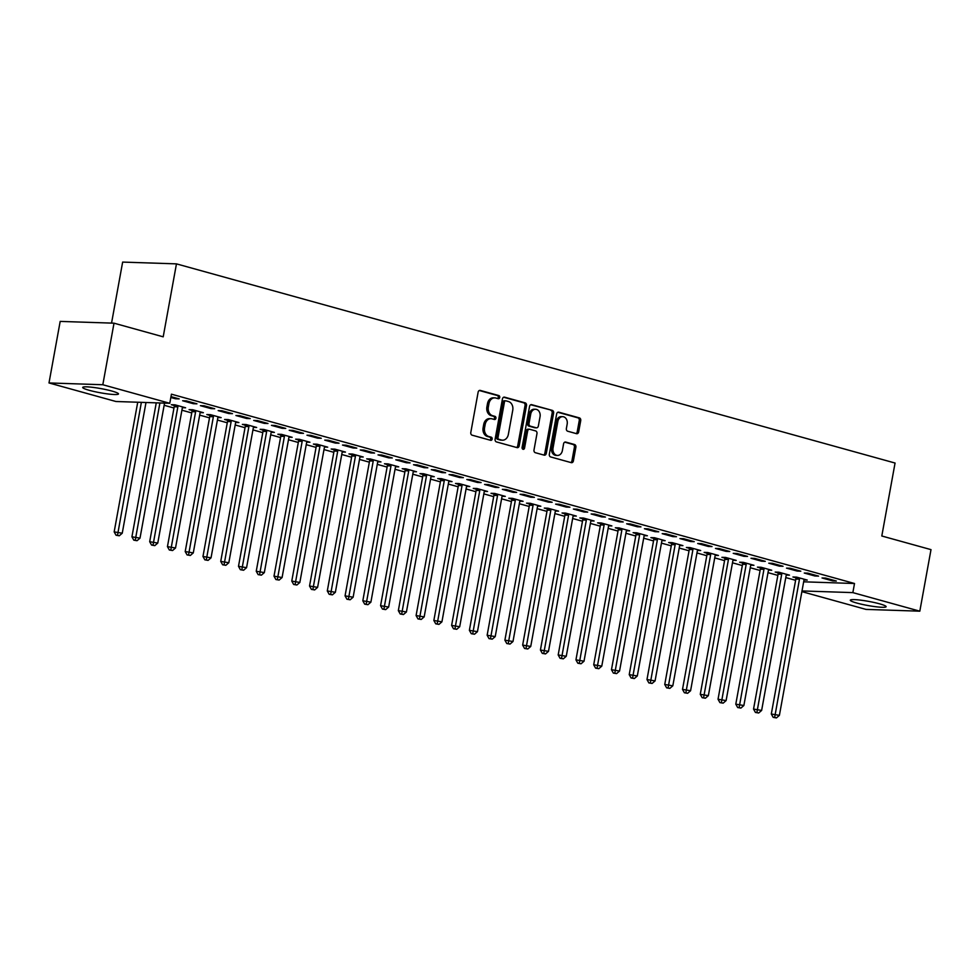 <?xml version="1.0" encoding="UTF-8"?>
<svg xmlns="http://www.w3.org/2000/svg" width="980" height="980" viewBox="0 0 980 980"><rect width="100%" height="100%" fill="white"/><g stroke="black" fill="none" stroke-linecap="round" stroke-linejoin="round"><path stroke-width="1.47" d="M499.727 397.464A1.605 1.25 91.9 0 0 498.796 395.553L480.274 390.42A2.291 1.788 91.9 0 0 478.13 392.172L470.804 432.462A2.291 1.788 91.9 0 0 472.14 435.181L490.662 440.314A1.605 1.25 91.9 0 0 491.237 437.178L488.836 436.517A7.326 5.721 91.9 0 1 484.561 427.807L485.174 424.45A7.326 5.721 91.9 0 1 490.992 418.668A7.326 5.721 91.9 0 1 492.046 418.84L494.447 419.501A1.605 1.25 91.9 0 0 495.01 416.365L492.622 415.704A7.326 5.721 91.9 0 1 488.346 406.994L488.947 403.638A7.326 5.721 91.9 0 1 494.778 397.868A7.326 5.721 91.9 0 1 495.831 398.027L498.232 398.688A1.605 1.25 91.9 0 0 499.727 397.464M497.595 398.517A1.605 1.25 91.9 0 0 497.338 395.504L479.294 390.505M490.024 440.13A1.605 1.25 91.9 0 0 489.78 437.129L487.379 436.468L488.836 436.517M493.81 419.33A1.605 1.25 91.9 0 0 493.565 416.316L491.164 415.655L492.622 415.704M856.875 603.068A18.191 2.107 10.3 0 1 850.309 600.189A18.191 2.107 10.3 0 1 860.722 600.164A18.191 2.107 10.3 0 1 879.562 603.827A18.191 2.107 10.3 0 1 886.116 606.706A18.191 2.107 10.3 0 1 875.716 606.73A18.191 2.107 10.3 0 1 856.875 603.068M89.254 390.31A18.191 2.107 10.3 0 1 82.7 387.431A18.191 2.107 10.3 0 1 93.1 387.394A18.191 2.107 10.3 0 1 111.941 391.069A18.191 2.107 10.3 0 1 118.494 393.935A18.191 2.107 10.3 0 1 108.094 393.972A18.191 2.107 10.3 0 1 89.254 390.31M576.522 433.675A2.291 1.788 91.9 0 0 578.666 431.911L580.724 420.616A2.291 1.788 91.9 0 0 579.388 417.897L558.808 412.188A2.291 1.788 91.9 0 0 556.665 413.94L549.339 454.23A2.291 1.788 91.9 0 0 550.674 456.95L571.254 462.646A2.291 1.788 91.9 0 0 573.398 460.894L575.885 447.248A2.291 1.788 91.9 0 0 574.549 444.516L565.742 442.078A2.291 1.788 91.9 0 0 563.586 443.83L562.361 450.604A6.125 4.79 91.9 0 1 557.498 455.43A6.125 4.79 91.9 0 1 553.038 448.019L557.853 421.498A6.125 4.79 91.9 0 1 562.716 416.672A6.125 4.79 91.9 0 1 567.175 424.083L566.379 428.505A2.291 1.788 91.9 0 0 567.714 431.225L576.522 433.675M803.661 581.814L854.511 583.504L171.439 394.18L169.773 403.295L115.959 401.506L49 382.947L102.814 384.736L169.773 403.295M854.511 583.504L852.857 592.618L919.816 611.177L865.989 609.401L801.873 591.626M49 382.947L60.184 321.403L114.011 323.18L163.207 336.826L176.461 263.865L895.058 463.038L881.804 535.999L931 549.633L919.816 611.177M114.011 323.18L102.814 384.736M526.505 405.585A2.291 1.788 91.9 0 0 525.17 402.866L504.59 397.17A2.291 1.788 91.9 0 0 502.446 398.921L495.121 439.199A2.291 1.788 91.9 0 0 496.456 441.919L517.036 447.615A2.291 1.788 91.9 0 0 519.18 445.863L526.505 405.585L525.047 405.536A2.291 1.788 91.9 0 0 523.712 402.817L503.61 397.243M531.699 404.679L552.279 410.375A2.291 1.788 91.9 0 1 553.614 413.095L546.289 453.385A2.291 1.788 91.9 0 1 544.145 455.137L535.337 452.699A2.291 1.788 91.9 0 1 534.002 449.967L536.966 433.638A2.291 1.788 91.9 0 0 535.631 430.918L529.788 429.301A2.291 1.788 91.9 0 0 527.644 431.053L524.557 448.056A1.605 1.25 91.9 0 1 522.107 447.382L529.555 406.43A2.291 1.788 91.9 0 1 531.699 404.679L531.038 404.654M176.461 263.865L122.647 262.089L111.549 323.106M814.931 575.995L818.57 576.118L807.912 573.165L804.274 573.043L814.931 575.995L815.091 575.15M786.266 575.04L789.476 575.15L778.818 572.198L775.18 572.075L778.059 572.871M779.406 566.146L783.045 566.269L772.387 563.316L768.761 563.194L779.406 566.146L779.566 565.301M750.741 565.203L753.951 565.301L743.306 562.349L739.667 562.226L742.534 563.022M743.894 556.309L747.532 556.42L736.874 553.467L733.236 553.345L743.894 556.309L744.041 555.464M715.229 555.354L718.438 555.464L707.781 552.512L704.142 552.389L707.021 553.186M708.369 546.46L712.007 546.583L701.349 543.63L697.711 543.508L708.369 546.46L708.528 545.615M679.704 545.505L682.913 545.615L672.255 542.663L668.617 542.54L671.496 543.337M672.844 536.611L676.482 536.734L665.824 533.782L662.186 533.659L672.844 536.611L673.003 535.766M644.179 535.668L647.388 535.766L636.731 532.814L633.105 532.691L635.971 533.488M637.331 526.762L640.957 526.885L630.312 523.933L626.673 523.81L637.331 526.762L637.478 525.929M608.666 525.819L611.875 525.929L601.218 522.965L597.58 522.855L600.458 523.651M601.806 516.926L605.444 517.048L594.787 514.084L591.148 513.973L601.806 516.926L601.953 516.08M573.141 515.97L576.35 516.08L565.693 513.128L562.055 513.005L564.933 513.802M566.281 507.077L569.919 507.199L559.262 504.247L555.623 504.124L566.281 507.077L566.44 506.231M537.616 506.121L540.825 506.231L530.168 503.279L526.529 503.157L529.408 503.953M530.756 497.228L534.394 497.35L523.737 494.398L520.111 494.275L530.756 497.228L530.915 496.382M502.091 496.284L505.3 496.382L494.655 493.43L491.017 493.308L493.883 494.104M495.243 487.391L498.881 487.501L488.224 484.549L484.586 484.439L495.243 487.391L495.39 486.546M466.578 486.435L469.788 486.546L459.13 483.593L455.492 483.471L458.371 484.267M459.718 477.542L463.356 477.664L452.699 474.712L449.06 474.59L459.718 477.542L459.877 476.697M431.053 476.586L434.263 476.697L423.605 473.744L419.967 473.622L422.846 474.418M424.193 467.693L427.831 467.815L417.174 464.863L413.536 464.741L424.193 467.693L424.352 466.848M395.528 466.75L398.738 466.848L388.08 463.895L384.454 463.773L387.321 464.569M388.68 457.844L392.306 457.966L381.661 455.014L378.023 454.892L388.68 457.844L388.827 457.011M360.015 456.901L363.225 457.011L352.567 454.046L348.929 453.936L351.808 454.732M353.155 448.007L356.793 448.13L346.136 445.177L342.498 445.055L353.155 448.007L353.302 447.162M324.49 447.052L327.7 447.162L317.042 444.21L313.404 444.087L316.283 444.883M317.63 438.158L321.269 438.281L310.611 435.328L306.973 435.206L317.63 438.158L317.79 437.313M288.965 437.202L292.175 437.313L281.517 434.361L277.879 434.238L280.758 435.034M282.105 428.309L285.743 428.432L275.086 425.479L271.46 425.357L282.105 428.309L282.264 427.464M253.44 427.366L256.65 427.464L246.005 424.512L242.366 424.389L245.233 425.198M246.593 418.472L250.231 418.595L239.573 415.63L235.935 415.52L246.593 418.472L246.739 417.627M217.928 417.517L221.137 417.627L210.48 414.675L206.841 414.552L209.72 415.349M211.068 408.623L214.706 408.746L204.048 405.793L200.41 405.671L211.068 408.623L211.227 407.778M182.403 407.668L185.612 407.778L174.954 404.826L171.316 404.703L174.195 405.5M170.986 396.63L179.181 398.897L175.543 398.774L175.702 397.929M170.839 397.476L175.543 398.774M155.22 402.817L156.224 403.099M164.15 405.291L173.987 408.011M181.9 410.216L191.749 412.935M199.663 415.128L209.5 417.86M217.425 420.053L227.262 422.784M235.188 424.977L245.025 427.709M252.95 429.902L262.787 432.633M270.713 434.826L280.55 437.546M288.475 439.751L298.312 442.47M306.226 444.675L316.075 447.395M323.988 449.587L333.825 452.319M341.751 454.512L351.587 457.244M359.513 459.436L369.35 462.168M377.276 464.361L387.112 467.093M395.038 469.285L404.875 472.005M412.801 474.21L422.637 476.929M430.551 479.134L440.4 481.854M448.313 484.047L458.15 486.778M466.076 488.971L475.913 491.703M483.838 493.896L493.675 496.627M501.601 498.82L511.438 501.552M519.363 503.745L529.2 506.464M537.126 508.669L546.963 511.389M554.876 513.594L564.725 516.313M572.639 518.506L582.475 521.238M590.401 523.43L600.238 526.162M608.163 528.355L618 531.087M625.926 533.279L635.763 536.011M643.689 538.204L653.525 540.923M661.451 543.128L671.288 545.848M679.201 548.053L689.05 550.772M696.964 552.965L706.801 555.697M714.726 557.89L724.563 560.621M732.489 562.814L742.326 565.546M750.251 567.739L760.088 570.47M768.014 572.663L777.851 575.383M785.776 577.588L795.613 580.307M193.305 403.699L196.943 403.821L186.286 400.869L182.648 400.747L193.305 403.699L193.464 402.854M200.165 412.592L203.375 412.702L192.717 409.75L189.079 409.628L191.958 410.424M228.83 413.548L232.468 413.67L221.811 410.718L218.173 410.596L228.83 413.548L228.977 412.702M235.69 422.441L238.9 422.552L228.242 419.587L224.604 419.477L227.483 420.273M264.355 423.397L267.981 423.507L257.336 420.555L253.698 420.432L264.355 423.397L264.502 422.552M271.203 432.29L274.412 432.388L263.755 429.436L260.129 429.314L262.995 430.11M299.868 433.234L303.506 433.356L292.849 430.404L289.21 430.281L299.868 433.234L300.027 432.388M306.728 442.127L309.937 442.237L299.28 439.285L295.642 439.163L298.52 439.959M335.393 443.083L339.031 443.205L328.374 440.253L324.735 440.13L335.393 443.083L335.552 442.237M342.253 451.976L345.462 452.086L334.805 449.134L331.166 449.012L334.045 449.808M370.918 452.932L374.556 453.042L363.899 450.09L360.26 449.979L370.918 452.932L371.065 452.086M377.766 461.825L380.975 461.923L370.33 458.971L366.692 458.848L369.558 459.657M406.43 462.768L410.069 462.891L399.411 459.939L395.785 459.816L406.43 462.768L406.59 461.923M413.291 471.662L416.5 471.772L405.843 468.82L402.204 468.697L405.083 469.494M441.955 472.617L445.594 472.74L434.936 469.788L431.298 469.665L441.955 472.617L442.115 471.772M448.816 481.511L452.025 481.621L441.368 478.669L437.729 478.546L440.608 479.343M477.481 482.466L481.119 482.589L470.461 479.637L466.823 479.514L477.481 482.466L477.627 481.621M484.341 491.36L487.55 491.47L476.893 488.505L473.254 488.395L476.133 489.192M513.005 492.303L516.632 492.426L505.986 489.473L502.348 489.351L513.005 492.303L513.153 491.47M519.853 501.209L523.063 501.307L512.405 498.355L508.779 498.232L511.646 499.028M548.518 502.152L552.157 502.274L541.499 499.322L537.861 499.2L548.518 502.152L548.678 501.307M555.378 511.046L558.588 511.156L547.93 508.204L544.292 508.081L547.171 508.877M584.043 512.001L587.682 512.124L577.024 509.171L573.386 509.049L584.043 512.001L584.202 511.156M590.903 520.895L594.113 521.005L583.455 518.053L579.817 517.93L582.696 518.726M619.568 521.85L623.207 521.96L612.549 519.008L608.911 518.885L619.568 521.85L619.715 521.005M626.416 530.744L629.626 530.841L618.98 527.889L615.342 527.767L618.209 528.563M655.081 531.687L658.719 531.809L648.062 528.857L644.436 528.735L655.081 531.687L655.24 530.841M661.941 540.58L665.151 540.691L654.493 537.738L650.855 537.616L653.734 538.412M690.606 541.536L694.244 541.658L683.587 538.706L679.948 538.584L690.606 541.536L690.765 540.691M697.466 550.429L700.676 550.54L690.018 547.587L686.38 547.465L689.259 548.261M726.131 551.385L729.769 551.507L719.112 548.543L715.473 548.433L726.131 551.385L726.278 550.54M732.991 560.278L736.201 560.389L725.543 557.424L721.905 557.314L724.784 558.11M761.656 561.221L765.282 561.344L754.637 558.392L750.999 558.269L761.656 561.221L761.803 560.376M768.504 570.127L771.713 570.225L761.056 567.273L757.43 567.151L760.296 567.947M797.169 571.071L800.807 571.193L790.149 568.241L786.511 568.118L797.169 571.071L797.328 570.225M804.029 579.964L807.238 580.074L796.581 577.122L792.942 577L795.821 577.796M832.694 580.92L836.332 581.042L825.675 578.09L822.036 577.967L832.694 580.92L832.853 580.074M801.995 590.94L852.857 592.618M494.778 397.868L493.32 397.819A7.326 5.721 91.9 0 0 487.501 403.589L488.947 403.638M491.164 415.655A7.326 5.721 91.9 0 1 486.889 406.945L487.501 403.589M490.992 418.668L489.535 418.619A7.326 5.721 91.9 0 0 483.716 424.401L485.174 424.45M487.379 436.468A7.326 5.721 91.9 0 1 483.103 427.758L483.716 424.401M516.558 447.493A2.291 1.788 91.9 0 0 517.722 445.814L525.047 405.536M505.937 400.832A1.605 1.25 91.9 0 0 504.443 402.057L498.012 437.411A1.605 1.25 91.9 0 0 498.943 439.322L501.478 440.02A7.326 5.721 91.9 0 0 502.532 440.179A7.326 5.721 91.9 0 0 508.351 434.397L512.748 410.24A7.326 5.721 91.9 0 0 508.473 401.531L505.937 400.832M504.492 400.783A1.605 1.25 91.9 0 0 502.985 402.008L504.443 402.057M502.532 440.179L501.074 440.13A7.326 5.721 91.9 0 1 500.021 439.971L497.497 439.273A1.605 1.25 91.9 0 1 496.554 437.362L502.985 402.008M530.719 404.765L552.279 410.375M543.667 455.002A2.291 1.788 91.9 0 0 544.831 453.336L552.157 413.046A2.291 1.788 91.9 0 0 550.821 410.326M528.343 429.252A2.291 1.788 91.9 0 0 526.187 431.004L523.1 448.007L524.557 448.056M522.561 448.999A1.605 1.25 91.9 0 0 523.1 448.007M540.054 416.684A6.125 4.79 91.9 0 0 535.595 409.273A6.125 4.79 91.9 0 0 530.719 414.099L529.029 423.446A2.291 1.788 91.9 0 0 530.364 426.165L536.207 427.782A2.291 1.788 91.9 0 0 538.351 426.031L540.054 416.684M535.595 409.273L534.137 409.224A6.125 4.79 91.9 0 0 529.274 414.05L530.719 414.099M535.411 427.758A2.291 1.788 91.9 0 1 534.749 427.733L528.906 426.116A2.291 1.788 91.9 0 1 527.571 423.397L529.274 414.05M562.716 416.672L561.258 416.623A6.125 4.79 91.9 0 0 556.395 421.449L557.853 421.498M557.498 455.43L556.04 455.382A6.125 4.79 91.9 0 1 551.581 447.97L556.395 421.449M570.777 462.511A2.291 1.788 91.9 0 0 571.94 460.845L574.427 447.199A2.291 1.788 91.9 0 0 573.092 444.479L564.762 442.164M576.044 433.54A2.291 1.788 91.9 0 0 577.208 431.862L579.266 420.567A2.291 1.788 91.9 0 0 577.931 417.848L557.828 412.274M137.727 402.229L114.17 531.87L122.243 533.218L145.996 402.511M141.365 402.351L117.502 535.288L116.044 535.239L119.278 535.778L117.502 535.288M122.243 533.218L119.278 535.778M116.044 535.239L114.17 531.87M156.261 402.854L131.92 536.795L140.005 538.143L164.53 403.184A2.328 1.825 -88.1 0 1 164.542 403.123M159.899 402.964L135.264 540.201L133.807 540.164L137.041 540.703L135.264 540.201M140.005 538.143L137.041 540.703M133.807 540.164L131.92 536.795M174.109 404.801L174.244 405.867A2.328 1.825 -88.1 0 1 174.207 406.749L149.683 541.707L157.768 543.067L182.292 408.096A2.328 1.825 -88.1 0 1 182.574 407.288L182.733 406.982M177.833 405.622L177.87 405.99A2.328 1.825 -88.1 0 1 177.846 406.872L153.027 545.125L151.569 545.076L154.803 545.627L153.027 545.125M157.768 543.067L154.803 545.627M151.569 545.076L149.683 541.707M191.872 409.714L191.994 410.791A2.328 1.825 -88.1 0 1 191.97 411.674L167.445 546.632L175.518 547.991L200.055 413.021A2.328 1.825 -88.1 0 1 200.337 412.213L200.496 411.906M195.596 410.547L195.632 410.902A2.328 1.825 -88.1 0 1 195.608 411.796L170.79 550.049L169.332 550.001L172.566 550.54L170.79 550.049M175.518 547.991L172.566 550.54M169.332 550.001L167.445 546.632M209.634 414.638L209.757 415.704A2.328 1.825 -88.1 0 1 209.732 416.598L185.208 551.556L193.281 552.904L217.805 417.946A2.328 1.825 -88.1 0 1 218.099 417.137L218.258 416.831M213.358 415.471L213.395 415.826A2.328 1.825 -88.1 0 1 213.371 416.721L188.552 554.974L187.094 554.925L190.328 555.464L188.552 554.974M193.281 552.904L190.328 555.464M187.094 554.925L185.208 551.556M227.397 419.563L227.519 420.628A2.328 1.825 -88.1 0 1 227.495 421.523L202.97 556.481L211.043 557.828L235.568 422.87A2.328 1.825 -88.1 0 1 235.849 422.049L236.021 421.755M231.109 420.396L231.157 420.751A2.328 1.825 -88.1 0 1 231.133 421.645L206.302 559.899L204.857 559.85L208.079 560.389L206.302 559.899M211.043 557.828L208.079 560.389M204.857 559.85L202.97 556.481M245.147 424.487L245.282 425.553A2.328 1.825 -88.1 0 1 245.257 426.447L220.733 561.405L228.806 562.753L253.33 427.795A2.328 1.825 -88.1 0 1 253.612 426.974L253.783 426.668M248.871 425.308L248.92 425.675A2.328 1.825 -88.1 0 1 248.896 426.557L224.065 564.823L222.619 564.774L225.841 565.313L224.065 564.823M228.806 562.753L225.841 565.313M222.619 564.774L220.733 561.405M262.91 429.412L263.044 430.477A2.328 1.825 -88.1 0 1 263.02 431.359L238.495 566.33L246.568 567.677L271.093 432.719A2.328 1.825 -88.1 0 1 271.374 431.898L271.546 431.592M266.634 430.232L266.683 430.6A2.328 1.825 -88.1 0 1 266.658 431.482L241.827 569.748L240.37 569.699L243.604 570.238L241.827 569.748M246.568 567.677L243.604 570.238M240.37 569.699L238.495 566.33M280.672 434.336L280.807 435.402A2.328 1.825 -88.1 0 1 280.782 436.284L256.246 571.242L264.331 572.602L288.855 437.644A2.328 1.825 -88.1 0 1 289.137 436.823L289.296 436.517M284.396 435.157L284.445 435.524A2.328 1.825 -88.1 0 1 284.408 436.406L259.59 574.66L258.132 574.623L261.366 575.162L259.59 574.66M264.331 572.602L261.366 575.162M258.132 574.623L256.246 571.242M298.435 439.261L298.569 440.326A2.328 1.825 -88.1 0 1 298.533 441.208L274.008 576.167L282.093 577.526L306.618 442.556A2.328 1.825 -88.1 0 1 306.899 441.747L307.059 441.441M302.159 440.081L302.195 440.449A2.328 1.825 -88.1 0 1 302.171 441.331L277.352 579.584L275.894 579.535L279.129 580.074L277.352 579.584M282.093 577.526L279.129 580.074M275.894 579.535L274.008 576.167M316.197 444.173L316.32 445.251A2.328 1.825 -88.1 0 1 316.295 446.133L291.771 581.091L299.843 582.451L324.38 447.48A2.328 1.825 -88.1 0 1 324.662 446.672L324.821 446.366M319.921 445.006L319.958 445.361A2.328 1.825 -88.1 0 1 319.933 446.255L295.115 584.509L293.657 584.46L296.891 584.999L295.115 584.509M299.843 582.451L296.891 584.999M293.657 584.46L291.771 581.091M333.96 449.097L334.082 450.163A2.328 1.825 -88.1 0 1 334.058 451.057L309.533 586.016L317.606 587.363L342.13 452.405A2.328 1.825 -88.1 0 1 342.424 451.596L342.584 451.29M337.684 449.93L337.72 450.286A2.328 1.825 -88.1 0 1 337.696 451.18L312.877 589.433L311.42 589.384L314.654 589.923L312.877 589.433M317.606 587.363L314.654 589.923M311.42 589.384L309.533 586.016M351.722 454.022L351.845 455.088A2.328 1.825 -88.1 0 1 351.82 455.982L327.296 590.94L335.368 592.288L359.893 457.329A2.328 1.825 -88.1 0 1 360.175 456.509L360.346 456.215M355.434 454.855L355.483 455.21A2.328 1.825 -88.1 0 1 355.458 456.104L330.627 594.358L329.182 594.309L332.404 594.848L330.627 594.358M335.368 592.288L332.404 594.848M329.182 594.309L327.296 590.94M369.472 458.946L369.607 460.012A2.328 1.825 -88.1 0 1 369.583 460.906L345.058 595.865L353.131 597.212L377.655 462.254A2.328 1.825 -88.1 0 1 377.937 461.433L378.109 461.127M373.196 459.767L373.245 460.135A2.328 1.825 -88.1 0 1 373.221 461.017L348.39 599.282L346.945 599.233L350.166 599.772L348.39 599.282M353.131 597.212L350.166 599.772M346.945 599.233L345.058 595.865M387.235 463.871L387.37 464.937A2.328 1.825 -88.1 0 1 387.345 465.819L362.821 600.789L370.893 602.137L395.418 467.178A2.328 1.825 -88.1 0 1 395.7 466.358L395.871 466.051M390.959 464.692L391.008 465.059A2.328 1.825 -88.1 0 1 390.983 465.941L366.152 604.207L364.695 604.158L367.929 604.697L366.152 604.207M370.893 602.137L367.929 604.697M364.695 604.158L362.821 600.789M404.997 468.795L405.132 469.861A2.328 1.825 -88.1 0 1 405.108 470.743L380.571 605.701L388.656 607.061L413.18 472.103A2.328 1.825 -88.1 0 1 413.462 471.282L413.621 470.976M408.721 469.616L408.77 469.984A2.328 1.825 -88.1 0 1 408.734 470.866L383.915 609.119L382.457 609.07L385.691 609.621L383.915 609.119M388.656 607.061L385.691 609.621M382.457 609.07L380.571 605.701M422.76 473.72L422.895 474.786A2.328 1.825 -88.1 0 1 422.858 475.668L398.333 610.626L406.418 611.986L430.943 477.015A2.328 1.825 -88.1 0 1 431.225 476.207L431.384 475.9M426.484 474.541L426.521 474.908A2.328 1.825 -88.1 0 1 426.496 475.79L401.678 614.043L400.22 613.995L403.454 614.534L401.678 614.043M406.418 611.986L403.454 614.534M400.22 613.995L398.333 610.626M440.522 478.632L440.645 479.71A2.328 1.825 -88.1 0 1 440.62 480.592L416.096 615.55L424.168 616.898L448.705 481.94A2.328 1.825 -88.1 0 1 448.987 481.131L449.146 480.825M444.246 479.465L444.283 479.82A2.328 1.825 -88.1 0 1 444.259 480.715L419.44 618.968L417.982 618.919L421.216 619.458L419.44 618.968M424.168 616.898L421.216 619.458M417.982 618.919L416.096 615.55M458.285 483.557L458.407 484.622A2.328 1.825 -88.1 0 1 458.383 485.517L433.858 620.475L441.931 621.822L466.455 486.864A2.328 1.825 -88.1 0 1 466.75 486.055L466.909 485.749M462.009 484.39L462.046 484.745A2.328 1.825 -88.1 0 1 462.021 485.639L437.202 623.893L435.745 623.844L438.979 624.383L437.202 623.893M441.931 621.822L438.979 624.383M435.745 623.844L433.858 620.475M476.047 488.481L476.17 489.547A2.328 1.825 -88.1 0 1 476.145 490.441L451.621 625.399L459.694 626.747L484.218 491.788A2.328 1.825 -88.1 0 1 484.5 490.968L484.671 490.674M479.759 489.302L479.808 489.669A2.328 1.825 -88.1 0 1 479.784 490.564L454.953 628.817L453.507 628.768L456.729 629.307L454.953 628.817M459.694 626.747L456.729 629.307M453.507 628.768L451.621 625.399M493.798 493.406L493.932 494.471A2.328 1.825 -88.1 0 1 493.908 495.366L469.383 630.324L477.456 631.671L501.981 496.713A2.328 1.825 -88.1 0 1 502.262 495.892L502.434 495.586M497.522 494.226L497.571 494.594A2.328 1.825 -88.1 0 1 497.546 495.476L472.715 633.742L471.27 633.692L474.492 634.232L472.715 633.742M477.456 631.671L474.492 634.232M471.27 633.692L469.383 630.324M511.56 498.33L511.695 499.396A2.328 1.825 -88.1 0 1 511.67 500.278L487.146 635.248L495.219 636.596L519.743 501.638A2.328 1.825 -88.1 0 1 520.025 500.817L520.196 500.511M515.284 499.151L515.333 499.518A2.328 1.825 -88.1 0 1 515.309 500.4L490.478 638.666L489.02 638.617L492.254 639.156L490.478 638.666M495.219 636.596L492.254 639.156M489.02 638.617L487.146 635.248M529.323 503.255L529.457 504.32A2.328 1.825 -88.1 0 1 529.433 505.202L504.896 640.161L512.981 641.52L537.505 506.562A2.328 1.825 -88.1 0 1 537.787 505.741L537.947 505.435M533.047 504.075L533.096 504.443A2.328 1.825 -88.1 0 1 533.059 505.325L508.24 643.578L506.783 643.529L510.017 644.081L508.24 643.578M512.981 641.52L510.017 644.081M506.783 643.529L504.896 640.161M547.085 508.179L547.22 509.245A2.328 1.825 -88.1 0 1 547.183 510.127L522.659 645.085L530.744 646.445L555.268 511.474A2.328 1.825 -88.1 0 1 555.55 510.666L555.709 510.36M550.809 509L550.846 509.367A2.328 1.825 -88.1 0 1 550.821 510.249L526.003 648.503L524.545 648.454L527.779 648.993L526.003 648.503M530.744 646.445L527.779 648.993M524.545 648.454L522.659 645.085M564.848 513.091L564.97 514.169A2.328 1.825 -88.1 0 1 564.946 515.051L540.421 650.01L548.494 651.357L573.03 516.399A2.328 1.825 -88.1 0 1 573.312 515.59L573.471 515.284M568.572 513.924L568.608 514.279A2.328 1.825 -88.1 0 1 568.584 515.174L543.765 653.427L542.308 653.378L545.542 653.917L543.765 653.427M548.494 651.357L545.542 653.917M542.308 653.378L540.421 650.01M582.61 518.016L582.733 519.082A2.328 1.825 -88.1 0 1 582.708 519.976L558.184 654.934L566.256 656.282L590.781 521.323A2.328 1.825 -88.1 0 1 591.075 520.515L591.234 520.209M586.334 518.849L586.371 519.204A2.328 1.825 -88.1 0 1 586.346 520.098L561.528 658.352L560.07 658.303L563.304 658.842L561.528 658.352M566.256 656.282L563.304 658.842M560.07 658.303L558.184 654.934M600.373 522.94L600.495 524.006A2.328 1.825 -88.1 0 1 600.471 524.9L575.946 659.859L584.019 661.206L608.543 526.248A2.328 1.825 -88.1 0 1 608.825 525.427L608.997 525.121M604.084 523.761L604.133 524.129A2.328 1.825 -88.1 0 1 604.109 525.023L579.278 663.276L577.832 663.227L581.054 663.766L579.278 663.276M584.019 661.206L581.054 663.766M577.832 663.227L575.946 659.859M618.123 527.865L618.258 528.931A2.328 1.825 -88.1 0 1 618.233 529.825L593.709 664.783L601.781 666.13L626.306 531.172A2.328 1.825 -88.1 0 1 626.588 530.351L626.759 530.045M621.847 528.686L621.896 529.053A2.328 1.825 -88.1 0 1 621.871 529.935L597.041 668.201L595.595 668.152L598.817 668.691L597.041 668.201M601.781 666.13L598.817 668.691M595.595 668.152L593.709 664.783M635.885 532.789L636.02 533.855A2.328 1.825 -88.1 0 1 635.995 534.737L611.471 669.708L619.544 671.055L644.068 536.097A2.328 1.825 -88.1 0 1 644.35 535.276L644.522 534.97M639.609 533.61L639.658 533.977A2.328 1.825 -88.1 0 1 639.634 534.86L614.803 673.125L613.345 673.076L616.579 673.615L614.803 673.125M619.544 671.055L616.579 673.615M613.345 673.076L611.471 669.708M653.648 537.714L653.783 538.779A2.328 1.825 -88.1 0 1 653.758 539.662L629.221 674.62L637.306 675.98L661.831 541.021A2.328 1.825 -88.1 0 1 662.113 540.201L662.272 539.894M657.372 538.535L657.421 538.902A2.328 1.825 -88.1 0 1 657.384 539.784L632.566 678.038L631.108 677.989L634.342 678.54L632.566 678.038M637.306 675.98L634.342 678.54M631.108 677.989L629.221 674.62M671.41 542.638L671.545 543.704A2.328 1.825 -88.1 0 1 671.508 544.586L646.984 679.544L655.069 680.904L679.593 545.934A2.328 1.825 -88.1 0 1 679.875 545.125L680.034 544.819M675.134 543.459L675.171 543.827A2.328 1.825 -88.1 0 1 675.147 544.709L650.328 682.962L648.87 682.913L652.104 683.452L650.328 682.962M655.069 680.904L652.104 683.452M648.87 682.913L646.984 679.544M689.173 547.551L689.295 548.629A2.328 1.825 -88.1 0 1 689.271 549.51L664.746 684.469L672.819 685.816L697.356 550.858A2.328 1.825 -88.1 0 1 697.638 550.049L697.797 549.743M692.897 548.384L692.933 548.739A2.328 1.825 -88.1 0 1 692.909 549.633L668.091 687.886L666.633 687.838L669.867 688.377L668.091 687.886M672.819 685.816L669.867 688.377M666.633 687.838L664.746 684.469M706.935 552.475L707.058 553.541A2.328 1.825 -88.1 0 1 707.033 554.435L682.509 689.393L690.582 690.741L715.106 555.783A2.328 1.825 -88.1 0 1 715.4 554.974L715.559 554.668M710.659 553.308L710.696 553.663A2.328 1.825 -88.1 0 1 710.672 554.558L685.853 692.811L684.395 692.762L687.629 693.301L685.853 692.811M690.582 690.741L687.629 693.301M684.395 692.762L682.509 689.393M724.698 557.399L724.82 558.465A2.328 1.825 -88.1 0 1 724.796 559.36L700.271 694.318L708.344 695.665L732.869 560.707A2.328 1.825 -88.1 0 1 733.15 559.886L733.322 559.58M728.41 558.22L728.458 558.588A2.328 1.825 -88.1 0 1 728.434 559.482L703.603 697.736L702.158 697.687L705.38 698.226L703.603 697.736M708.344 695.665L705.38 698.226M702.158 697.687L700.271 694.318M742.448 562.324L742.583 563.39A2.328 1.825 -88.1 0 1 742.558 564.284L718.034 699.242L726.107 700.59L750.631 565.632A2.328 1.825 -88.1 0 1 750.913 564.811L751.084 564.505M746.172 563.145L746.221 563.512A2.328 1.825 -88.1 0 1 746.197 564.394L721.366 702.66L719.92 702.611L723.142 703.15L721.366 702.66M726.107 700.59L723.142 703.15M719.92 702.611L718.034 699.242M760.211 567.249L760.345 568.314A2.328 1.825 -88.1 0 1 760.321 569.196L735.796 704.167L743.869 705.514L768.394 570.556A2.328 1.825 -88.1 0 1 768.675 569.735L768.847 569.429M763.935 568.069L763.984 568.437A2.328 1.825 -88.1 0 1 763.959 569.319L739.128 707.585L737.67 707.536L740.905 708.075L739.128 707.585M743.869 705.514L740.905 708.075M737.67 707.536L735.796 704.167M777.973 572.173L778.108 573.239A2.328 1.825 -88.1 0 1 778.083 574.121L753.547 709.079L761.632 710.439L786.156 575.481A2.328 1.825 -88.1 0 1 786.438 574.66L786.597 574.354M781.697 572.994L781.746 573.361A2.328 1.825 -88.1 0 1 781.709 574.243L756.891 712.497L755.433 712.448L758.667 712.999L756.891 712.497M761.632 710.439L758.667 712.999M755.433 712.448L753.547 709.079M795.736 577.098L795.87 578.163A2.328 1.825 -88.1 0 1 795.834 579.045L771.309 714.004L779.394 715.363L803.918 580.393A2.328 1.825 -88.1 0 1 804.2 579.584L804.36 579.278M799.46 577.918L799.496 578.286A2.328 1.825 -88.1 0 1 799.472 579.168L774.653 717.421L773.196 717.372L776.43 717.911L774.653 717.421M779.394 715.363L776.43 717.911M773.196 717.372L771.309 714.004M497.338 395.504L498.796 395.553M489.78 437.129L491.237 437.178M493.565 416.316L495.01 416.365M486.889 406.945L488.346 406.994M483.103 427.758L484.561 427.807M479.612 390.395L480.274 390.42M517.722 445.814L519.18 445.863M503.928 397.145L504.59 397.17M523.712 402.817L525.17 402.866M496.554 437.362L498.012 437.411M497.497 439.273L498.943 439.322M500.021 439.971L501.478 440.02M552.157 413.046L553.614 413.095M544.831 453.336L546.289 453.385M526.187 431.004L527.644 431.053M527.571 423.397L529.029 423.446M528.906 426.116L530.364 426.165M534.749 427.733L536.207 427.782M551.581 447.97L553.038 448.019M565.08 442.054L565.742 442.078M573.092 444.479L574.549 444.516M574.427 447.199L575.885 447.248M571.94 460.845L573.398 460.894M558.147 412.163L558.808 412.188M577.931 417.848L579.388 417.897M579.266 420.567L580.724 420.616M577.208 431.862L578.666 431.911M174.244 405.867L177.87 405.99M174.207 406.749L177.846 406.872M191.994 410.791L195.632 410.902M191.97 411.674L195.608 411.796M209.757 415.704L213.395 415.826M209.732 416.598L213.371 416.721M227.519 420.628L231.157 420.751M227.495 421.523L231.133 421.645M245.282 425.553L248.92 425.675M245.257 426.447L248.896 426.557M263.044 430.477L266.683 430.6M263.02 431.359L266.658 431.482M280.807 435.402L284.445 435.524M280.782 436.284L284.408 436.406M298.569 440.326L302.195 440.449M298.533 441.208L302.171 441.331M316.32 445.251L319.958 445.361M316.295 446.133L319.933 446.255M334.082 450.163L337.72 450.286M334.058 451.057L337.696 451.18M351.845 455.088L355.483 455.21M351.82 455.982L355.458 456.104M369.607 460.012L373.245 460.135M369.583 460.906L373.221 461.017M387.37 464.937L391.008 465.059M387.345 465.819L390.983 465.941M405.132 469.861L408.77 469.984M405.108 470.743L408.734 470.866M422.895 474.786L426.521 474.908M422.858 475.668L426.496 475.79M440.645 479.71L444.283 479.82M440.62 480.592L444.259 480.715M458.407 484.622L462.046 484.745M458.383 485.517L462.021 485.639M476.17 489.547L479.808 489.669M476.145 490.441L479.784 490.564M493.932 494.471L497.571 494.594M493.908 495.366L497.546 495.476M511.695 499.396L515.333 499.518M511.67 500.278L515.309 500.4M529.457 504.32L533.096 504.443M529.433 505.202L533.059 505.325M547.22 509.245L550.846 509.367M547.183 510.127L550.821 510.249M564.97 514.169L568.608 514.279M564.946 515.051L568.584 515.174M582.733 519.082L586.371 519.204M582.708 519.976L586.346 520.098M600.495 524.006L604.133 524.129M600.471 524.9L604.109 525.023M618.258 528.931L621.896 529.053M618.233 529.825L621.871 529.935M636.02 533.855L639.658 533.977M635.995 534.737L639.634 534.86M653.783 538.779L657.421 538.902M653.758 539.662L657.384 539.784M671.545 543.704L675.171 543.827M671.508 544.586L675.147 544.709M689.295 548.629L692.933 548.739M689.271 549.51L692.909 549.633M707.058 553.541L710.696 553.663M707.033 554.435L710.672 554.558M724.82 558.465L728.458 558.588M724.796 559.36L728.434 559.482M742.583 563.39L746.221 563.512M742.558 564.284L746.197 564.394M760.345 568.314L763.984 568.437M760.321 569.196L763.959 569.319M778.108 573.239L781.746 573.361M778.083 574.121L781.709 574.243M795.87 578.163L799.496 578.286M795.834 579.045L799.472 579.168M504.259 400.747L505.705 400.796M528.012 429.203L529.457 429.252M535.08 427.782L536.538 427.831"/></g></svg>
